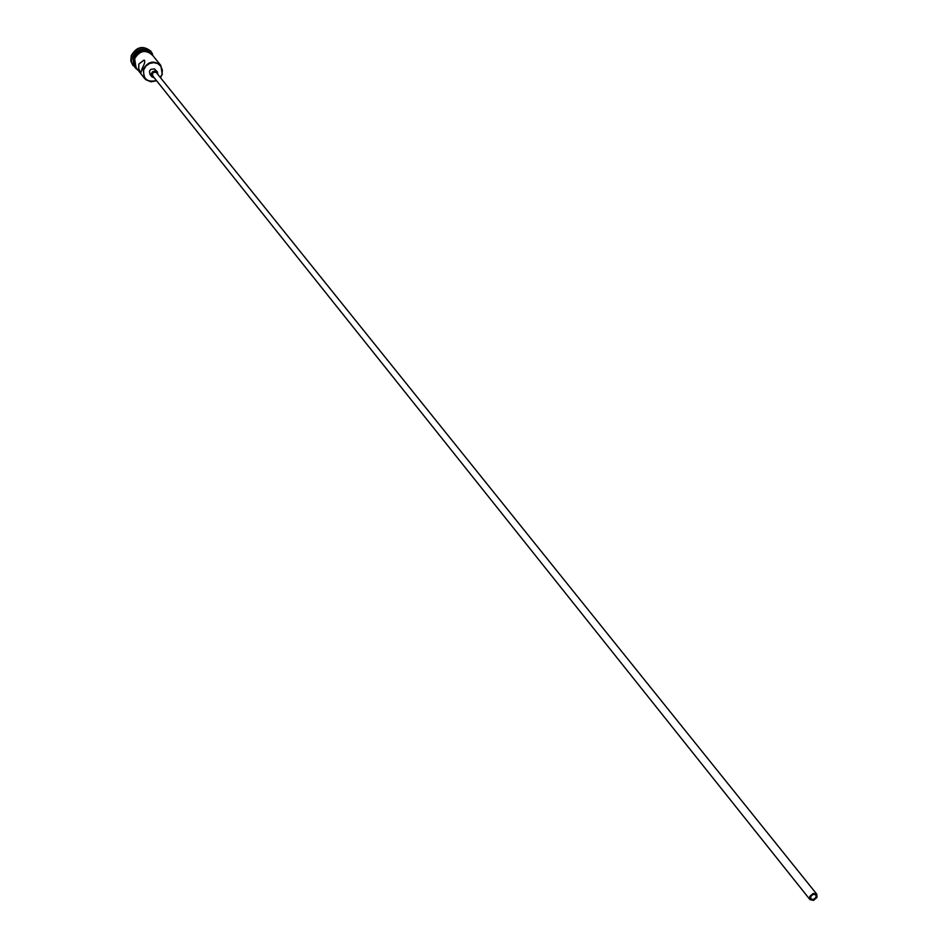 <?xml version="1.0" encoding="UTF-8"?>
<svg xmlns="http://www.w3.org/2000/svg" width="948" height="948" viewBox="0 0 948 948"><rect width="100%" height="100%" fill="white"/><g stroke="black" fill="none" stroke-linecap="round" stroke-linejoin="round"><path stroke-width="1.42" d="M160.307 77.475L161.954 74.43L162.392 70.223L160.947 66.384L157.889 63.67L153.825 62.627L149.571 63.469L145.956 66.016L143.717 69.761C142.935 78.98 147.189 82.583 156.456 80.556M156.621 80.758L150.945 81.812L145.826 79.703L144.546 78.388L143.136 69.5C147.912 61.383 153.789 60.008 160.793 65.376L162.274 74.382L160.473 77.677M810.706 896.535L810.836 898.953L813.538 899.51L816.074 897.282L815.932 894.865L813.242 894.308L810.706 896.535M816.975 897.412L816.785 894.189L813.183 893.431L809.805 896.417L809.983 899.628L813.585 900.387L816.975 897.412M816.785 894.189L156.621 72.889L155.069 72.095L153.315 72.641L152.45 73.849L152.782 75.959L809.983 899.628M158.209 74.856L156.787 71.42L154.702 70.922L152.616 71.74L151.325 73.565L151.822 76.717L154.37 77.937M157.569 72.119L154.441 68.849L150.768 69.417L149.464 71.242L149.974 74.382L151.822 76.717M138.835 64.073L138.74 68.694L140.79 73.091L142.188 68.303C144.819 63.611 145.411 60.897 143.942 60.127L138.835 64.073M133.289 62.758L133.561 57.425C136.666 51.002 141.477 48.858 147.995 50.979M133.55 64.227L132.957 56.679C136.998 49.26 142.461 47.542 149.381 51.547M135.386 67.936L131.428 62.627L131.547 56.015C136.796 47.045 143.302 45.54 151.04 51.476L152.592 54.155M144.546 78.388L136.05 67.604L134.64 58.788C139.356 50.754 145.186 49.391 152.13 54.723L160.793 65.376M133.241 61.549L133.739 57.65C136.37 51.844 140.731 49.521 146.822 50.671M132.969 65.637L130.8 60.826L131.251 55.636C136.5 46.677 142.994 45.16 150.732 51.097L150.886 51.287M153.055 55.861C146.217 49.095 140.043 50.054 134.533 58.764L134.272 64.203L136.95 68.754M134.225 58.385C139.119 50.161 145.056 48.846 152.059 54.463M135.801 67.486L134.154 58.634M154.287 57.378C147.675 48.087 140.849 48.419 133.81 58.361C132.436 63.528 133.893 67.486 138.159 70.282M144.534 60.281L143.942 60.127"/></g></svg>

